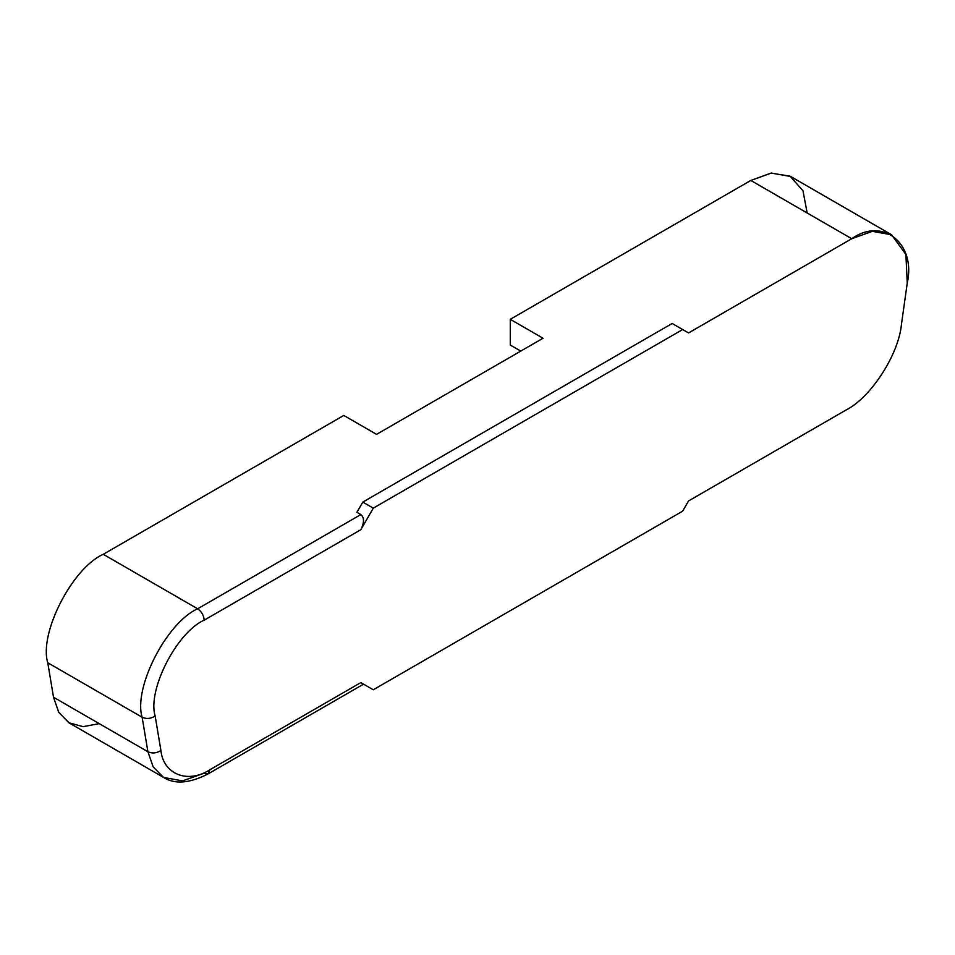 <?xml version="1.0" encoding="UTF-8"?>
<svg xmlns="http://www.w3.org/2000/svg" width="955" height="955" viewBox="0 0 955 955"><rect width="100%" height="100%" fill="white"/><g stroke="black" fill="none" stroke-linecap="round" stroke-linejoin="round"><path stroke-width="1.43" d="M891.6 234.775L905.889 254.46L907.25 283.062C916.227 243.406 882.695 216.618 851.741 238.726L872.297 231.337L891.6 234.775L790.668 176.496L771.365 173.058L750.809 180.447L851.741 238.726L688.543 332.949L851.741 238.726L750.809 180.447L510.268 319.316L510.268 345.053L520.762 351.106L510.268 345.053L510.268 319.316L750.809 180.447L770.995 173.106L790.06 176.162L802.988 190.797L807.178 212.989M845.963 410.065L688.543 500.957L845.963 410.065C870.865 397.59 898.762 354.448 901.472 324.234C898.762 354.448 870.865 397.59 845.963 410.065M99.248 723.639L83.061 726.66L68.832 722.732L58.697 712.227L53.528 697.246L47.75 662.746C38.773 633.463 72.305 567.95 103.259 554.306L343.8 415.437L103.259 554.306L197.637 608.801L360.835 514.578L356.907 512.31L360.835 514.578C364.368 517.574 364.368 522.624 360.835 529.715L204.191 620.153C176.83 632.21 147.201 690.095 155.14 715.975L160.918 750.475C163.305 774.41 187.968 784.067 209.969 769.694L360.835 682.586L373.286 689.773L682.646 511.176L688.543 500.957L682.646 511.176L373.286 689.773L360.835 682.586C364.368 684.628 364.368 684.628 360.835 682.586C364.368 684.628 364.368 684.628 360.835 682.586L209.969 769.694C187.968 784.067 163.305 774.41 160.918 750.475L155.14 715.975C147.201 690.095 176.83 632.21 204.191 620.153L360.835 529.715L373.286 508.144L360.835 529.715C364.368 522.624 364.368 517.574 360.835 514.578L197.637 608.801L103.259 554.306C72.305 567.95 38.773 633.463 47.75 662.746L142.128 717.229C133.151 687.946 166.683 622.445 197.637 608.801C201.589 611.558 203.773 615.342 204.191 620.153C203.773 615.342 201.589 611.558 197.637 608.801C166.683 622.445 133.151 687.946 142.128 717.229L47.75 662.746L53.528 697.246L147.906 751.74L142.128 717.229C146.497 719.199 150.83 718.781 155.14 715.975C150.83 718.781 146.497 719.199 142.128 717.229L147.906 751.74L53.528 697.246L58.792 712.406L69.178 722.935L163.556 777.418L153.182 766.901L147.906 751.74C152.275 753.698 156.608 753.28 160.918 750.475C156.608 753.28 152.275 753.698 147.906 751.74L153.182 766.901L163.556 777.418C174.753 784.556 189.591 783.387 208.047 773.932L209.969 769.694L208.047 773.932L203.415 773.478L182.489 780.904L163.556 777.418M510.268 319.316L543.037 338.237L376.568 434.358L343.8 415.437L376.568 434.358L543.037 338.237L510.268 319.316M907.25 283.062L901.472 324.234L907.25 283.062M688.543 332.949L682.646 329.535L373.286 508.144L682.646 329.535L688.543 332.949M672.153 323.482L682.646 329.535L672.153 323.482L362.805 502.091L373.286 508.144L362.805 502.091L356.907 512.31L362.805 502.091L672.153 323.482M208.047 773.932L363.557 684.15"/></g></svg>
